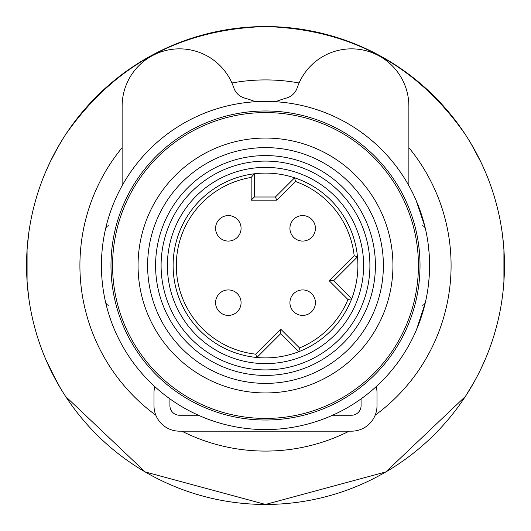 <?xml version="1.0" encoding="UTF-8"?>
<svg xmlns="http://www.w3.org/2000/svg" width="531" height="531" viewBox="0 0 531 531"><rect width="100%" height="100%" fill="white"/><g stroke="black" fill="none" stroke-linecap="round" stroke-linejoin="round"><path stroke-width="0.8" d="M27.493 244.287L28.681 233.653L27.081 249.57L27.081 281.43L28.681 297.36L27.081 281.43M60.335 387.988L49.695 368.096L60.335 387.988M46.536 361.173L44.903 357.33L46.536 361.173M45.606 359.009L56.777 381.835M58.383 384.663L62.91 392.21M465.388 396.431L385.845 471.933L265.5 504.45A238.95 238.95 0 0 0 472.437 146.025A238.95 238.95 0 0 0 58.563 146.025A238.95 238.95 0 0 0 265.5 504.45L145.155 471.933L65.612 396.431L145.155 471.933L265.5 504.45L385.845 471.933L465.388 396.431L474.256 381.762M472.617 384.663L477.754 375.258M484.464 361.173L486.097 357.33M485.394 359.009L480.296 370.187M478.232 374.322L480.774 369.204M49.941 368.607L49.695 368.096M46.443 360.947L45.042 357.668M502.625 236.036L503.919 249.57L503.919 281.43M502.625 294.964L502.757 293.915M470.645 142.972L481.219 162.732M486.077 173.617L485.898 173.179M485.52 172.283L485.234 171.613M484.969 170.995L480.734 161.716M472.69 146.463L467.924 138.525M465.388 134.569C416.808 65.16 350.181 29.152 265.5 26.55C180.819 29.152 114.192 65.16 65.612 134.569C114.192 65.16 180.819 29.152 265.5 26.55C350.181 29.152 416.808 65.16 465.388 134.569M58.31 146.463L49.781 162.732M46.615 169.661L44.996 173.438M45.48 172.283L45.766 171.613M46.031 170.995L50.73 160.76M56.737 149.244L63.076 138.525M474.15 149.038L479.752 159.705M181.867 431.172A185.584 185.584 0 0 0 349.132 431.172M375.158 415.222A185.584 185.584 0 0 0 408.87 147.658M299.086 82.982A185.584 185.584 0 0 0 231.914 82.982M122.13 147.658A185.584 185.584 0 0 0 155.842 415.222M361.08 398.867L361.08 405.684A9.558 9.558 0 0 1 351.522 415.242L332.579 415.242M198.421 415.242L179.478 415.242A9.558 9.558 0 0 1 169.92 405.684L169.92 398.867M408.87 106.2L408.87 185.704L408.87 106.2A57.348 57.348 0 0 0 297.194 87.834A15.93 15.93 0 0 1 286.435 98.062A117.882 117.882 0 0 0 275.529 101.726M255.471 101.726A117.882 117.882 0 0 0 244.565 98.062A15.93 15.93 0 0 1 233.806 87.834A57.348 57.348 0 0 0 122.13 106.2L122.13 185.704L122.13 106.2M154.793 386.601A25.488 25.488 0 0 0 153.99 392.94L153.99 405.684A25.488 25.488 0 0 0 179.478 431.172L351.522 431.172A25.488 25.488 0 0 0 377.01 405.684L377.01 392.94A25.488 25.488 0 0 0 376.207 386.601M215.586 302.67A12.744 12.744 0 0 1 228.33 289.926A12.744 12.744 0 0 1 241.074 302.67A12.744 12.744 0 0 1 228.33 315.414A12.744 12.744 0 0 1 215.586 302.67M215.586 228.33A12.744 12.744 0 0 1 228.33 215.586A12.744 12.744 0 0 1 241.074 228.33A12.744 12.744 0 0 1 228.33 241.074A12.744 12.744 0 0 1 215.586 228.33M289.926 228.33A12.744 12.744 0 0 1 302.67 215.586A12.744 12.744 0 0 1 315.414 228.33A12.744 12.744 0 0 1 302.67 241.074A12.744 12.744 0 0 1 289.926 228.33M289.926 302.67A12.744 12.744 0 0 1 302.67 289.926A12.744 12.744 0 0 1 315.414 302.67A12.744 12.744 0 0 1 302.67 315.414A12.744 12.744 0 0 1 289.926 302.67M295.462 181.476L276.744 200.187L251.163 200.187L254.349 197.001L275.423 197.001L294.612 177.812A92.394 92.394 0 0 1 351.701 298.761L347.964 299.53L329.14 280.707L333.647 280.707L357.489 256.865L354.164 255.683A89.208 89.208 0 0 0 295.462 181.476L294.612 177.812A92.394 92.394 0 0 0 254.349 173.783L251.163 177.454A89.208 89.208 0 0 0 255.683 354.164L280.707 329.14L299.53 347.964A89.208 89.208 0 0 0 347.964 299.53M276.744 200.187L275.423 197.001M333.647 280.707L351.701 298.761A92.394 92.394 0 0 1 298.761 351.701L280.707 333.647L280.707 329.14M298.761 351.701L299.53 347.964M280.707 333.647L256.865 357.489L255.683 354.164M256.865 357.489A92.394 92.394 0 0 1 254.349 173.783L254.349 197.001M265.5 357.894A92.394 92.394 0 0 1 185.485 219.303A92.394 92.394 0 0 1 345.515 219.303A92.394 92.394 0 0 1 265.5 357.894M265.5 155.583A109.917 109.917 0 0 1 360.688 320.458A109.917 109.917 0 0 1 170.312 320.458A109.917 109.917 0 0 1 265.5 155.583M265.5 147.618A117.882 117.882 0 0 1 367.591 324.441A117.882 117.882 0 0 1 163.409 324.441A117.882 117.882 0 0 1 265.5 147.618M265.5 138.06A127.44 127.44 0 0 1 375.868 329.22A127.44 127.44 0 0 1 155.132 329.22A127.44 127.44 0 0 1 265.5 138.06M265.5 112.572A152.928 152.928 0 0 1 318.719 408.87A152.928 152.928 0 0 1 114.981 292.535A152.928 152.928 0 0 1 265.5 112.572M425.271 302.862L424.143 304.635L422.165 305.325L424.143 304.635L425.271 302.862L416.47 329.771M114.835 330.481A164.079 164.079 0 0 0 416.165 330.481A164.079 164.079 0 0 1 114.835 330.481M108.835 225.675L106.857 226.365L105.729 228.138L106.857 226.365L108.835 225.675L106.857 226.365L105.729 228.138L105.994 227.029M416.165 200.519A164.079 164.079 0 0 0 114.835 200.519A164.079 164.079 0 0 1 416.165 200.519L425.026 227.122L425.265 228.131L424.143 226.365L422.165 225.675L424.143 226.365L425.271 228.138L424.143 226.365L422.165 225.675M429.081 278.244L428.059 287.802L429.081 278.244A164.079 164.079 0 0 0 429.081 252.756L428.059 243.198L429.081 252.756M102.755 244.632L102.675 245.262M101.919 278.244A164.079 164.079 0 0 1 101.919 252.756M102.755 286.368L102.675 285.738M101.421 265.5A164.079 164.079 0 0 0 347.539 407.596A164.079 164.079 0 0 0 347.539 123.404A164.079 164.079 0 0 0 101.421 265.5M361.08 405.684A9.558 9.558 0 0 1 351.522 415.242M179.478 415.242A9.558 9.558 0 0 1 169.92 405.684M297.194 87.834A15.93 15.93 0 0 1 286.435 98.062M244.565 98.062A15.93 15.93 0 0 1 233.806 87.834M153.99 392.94L153.99 405.684M179.478 431.172L351.522 431.172M377.01 405.684L377.01 392.94M329.14 280.707L354.164 255.683M251.163 200.187L251.163 177.454M265.5 167.391A98.109 98.109 0 0 1 350.467 314.558A98.109 98.109 0 0 1 180.533 314.558A98.109 98.109 0 0 1 265.5 167.391M265.5 161.099A104.401 104.401 0 0 1 355.916 317.704A104.401 104.401 0 0 1 175.084 317.704A104.401 104.401 0 0 1 265.5 161.099M110.979 265.5A154.521 154.521 0 0 0 342.76 399.319A154.521 154.521 0 0 0 342.76 131.681A154.521 154.521 0 0 0 110.979 265.5M108.835 305.325L106.857 304.635L105.729 302.862L106.857 304.635L108.835 305.325L106.857 304.635L105.729 302.862"/></g></svg>
